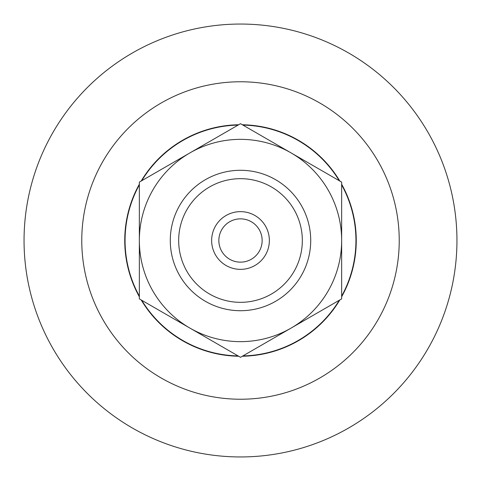 <?xml version="1.0" encoding="UTF-8"?>
<svg xmlns="http://www.w3.org/2000/svg" width="481" height="481" viewBox="0 0 481 481"><rect width="100%" height="100%" fill="white"/><g stroke="black" fill="none" stroke-linecap="round" stroke-linejoin="round"><path stroke-width="0.72" d="M218.855 240.5A21.645 21.645 0 0 1 240.5 218.855A21.645 21.645 0 0 1 262.145 240.5A21.645 21.645 0 0 1 240.5 262.145A21.645 21.645 0 0 1 218.855 240.5M269.36 240.5A28.86 28.86 0 0 0 226.07 215.506A28.86 28.86 0 0 0 226.07 265.494A28.86 28.86 0 0 0 269.36 240.5M178.673 240.5A61.827 61.827 0 0 1 240.5 178.673A61.827 61.827 0 0 1 302.327 240.5A61.827 61.827 0 0 1 240.5 302.327A61.827 61.827 0 0 1 178.673 240.5M170.286 240.5A70.214 70.214 0 0 1 240.5 170.286A70.214 70.214 0 0 1 310.714 240.5A70.214 70.214 0 0 1 240.5 310.714A70.214 70.214 0 0 1 170.286 240.5M139.352 240.5A101.148 101.148 0 0 0 291.077 328.096A101.148 101.148 0 0 0 291.077 152.904A101.148 101.148 0 0 0 139.352 240.5L139.352 182.101L240.5 123.701L341.648 182.101L341.648 298.899L240.5 357.299L139.352 298.899L139.352 240.5M24.05 240.5A216.45 216.45 0 0 0 240.5 456.95A216.45 216.45 0 0 0 456.95 240.5A216.45 216.45 0 0 0 240.5 24.05A216.45 216.45 0 0 0 24.05 240.5M81.77 240.5A158.73 158.73 0 0 0 240.5 399.23A158.73 158.73 0 0 0 399.23 240.5A158.73 158.73 0 0 0 240.5 81.77A158.73 158.73 0 0 0 81.77 240.5M238.107 125.084A115.44 115.44 0 0 0 141.745 180.724A115.44 115.44 0 0 1 238.107 125.084M139.352 184.866A115.44 115.44 0 0 0 139.352 296.134A115.44 115.44 0 0 1 139.352 184.866M141.745 300.276A115.44 115.44 0 0 0 238.107 355.916A115.44 115.44 0 0 1 141.745 300.276M242.893 355.916A115.44 115.44 0 0 0 339.255 300.276A115.44 115.44 0 0 1 242.893 355.916M341.648 296.134A115.44 115.44 0 0 0 341.648 184.866A115.44 115.44 0 0 1 341.648 296.134M339.255 180.724A115.44 115.44 0 0 0 242.893 125.084A115.44 115.44 0 0 1 339.255 180.724M238.672 124.759A115.753 115.753 0 0 0 141.18 181.048M139.352 184.211A115.753 115.753 0 0 0 139.352 296.789M141.18 299.952A115.753 115.753 0 0 0 238.672 356.241M242.328 356.241A115.753 115.753 0 0 0 339.82 299.952M341.648 296.789A115.753 115.753 0 0 0 341.648 184.211M339.82 181.048A115.753 115.753 0 0 0 242.328 124.759"/></g></svg>
